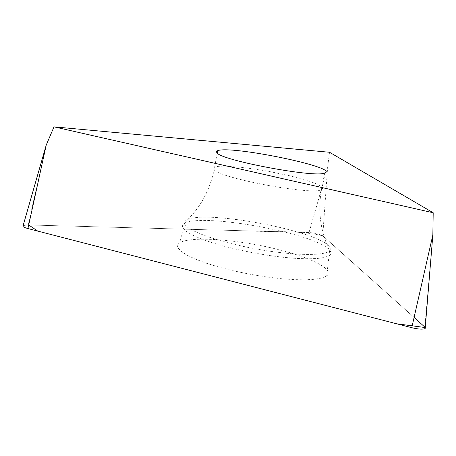 <?xml version="1.0" encoding="UTF-8"?>
<svg xmlns="http://www.w3.org/2000/svg" width="456" height="456" viewBox="0 0 456 456"><rect width="100%" height="100%" fill="white"/><g stroke="black" fill="none" stroke-linecap="round" stroke-linejoin="round"><path stroke-width="0.34" stroke-dasharray="2.28 1.71" d="M329.517 152.264L327.596 167.54L309.031 232.52C315.125 233.01 319.702 234.105 322.751 235.803L425.254 327.425M23.136 225.555L28.107 224.956L309.031 232.52M178.057 247.91C177.036 245.892 177.578 244.188 179.681 242.803C189.571 236.419 231.34 238.904 269.2 247.38C307.179 255.742 335.764 269.074 326.724 275.903L322.158 277.932L314.868 279.271L305.058 279.841L293.065 279.596L279.363 278.525L264.503 276.667L249.136 274.09L233.928 270.91L219.558 267.262L206.625 263.311L195.67 259.23L187.091 255.2L181.169 251.381L178.057 247.91M28.717 224.973L249.899 230.924C275.401 232.412 297.956 230.012 322.751 235.803L414.105 317.393M28.107 224.956L46.216 145.094M322.751 235.803L327.596 167.54M432.847 234.948L424.861 326.998M182.987 228.125L186.111 231.306L191.987 234.84L200.469 238.602L211.276 242.438L224.01 246.194L238.152 249.7L253.103 252.795L268.202 255.354L282.788 257.252L296.24 258.427L308.005 258.831L317.621 258.472L324.763 257.378L329.221 255.622C331.66 253.924 331.495 251.797 328.725 249.238C312.645 232.708 200.087 212.576 184.48 223.543C182.446 224.762 181.95 226.29 182.987 228.125M328.132 245.368C330.4 247.437 330.879 249.221 329.568 250.72C325.145 256.112 293.208 255.691 256.774 249.067C220.333 242.506 188.807 231.426 185.039 224.534C183.808 222.38 184.748 220.681 187.872 219.433C207.366 210.393 312.867 229.904 328.132 245.368M213.967 169.581C218.823 178.085 312.691 195.618 321.486 189.65L322.728 188.225L321.075 186.293L316.703 183.973L309.909 181.397L290.7 175.982L267.29 171.068L244.011 167.557L225.19 166.121L218.686 166.309L214.656 167.118L213.414 168.173L213.967 169.581M217.159 153.091L214.656 167.118C210.706 188.06 201.774 205.502 187.872 219.433L184.48 223.543L179.681 242.803M324.689 172.995L321.486 189.65C317.729 210.98 320.42 231.34 329.568 250.72L326.724 275.903"/><path stroke-width="0.68" d="M216.948 152.897L216.366 151.631L217.586 150.708C230.445 145.054 340.592 167.774 324.689 172.995C316.031 178.148 221.952 160.592 216.948 152.897M433.2 212.758L329.517 152.264L53.996 126.853L433.2 212.758L432.847 234.948L425.163 328.514C422.997 329.557 418.528 329.283 411.762 327.693L27.93 228.559C23.752 227.407 22.156 226.404 23.136 225.555L46.216 145.094L27.93 228.559M53.996 126.853L46.216 145.094M425.254 327.425L425.163 328.514M414.105 317.393L425.34 327.562L396.6 323.777L37.74 231.095L28.717 224.973M411.762 327.693L432.847 234.948M217.586 150.708L217.159 153.091"/></g></svg>
